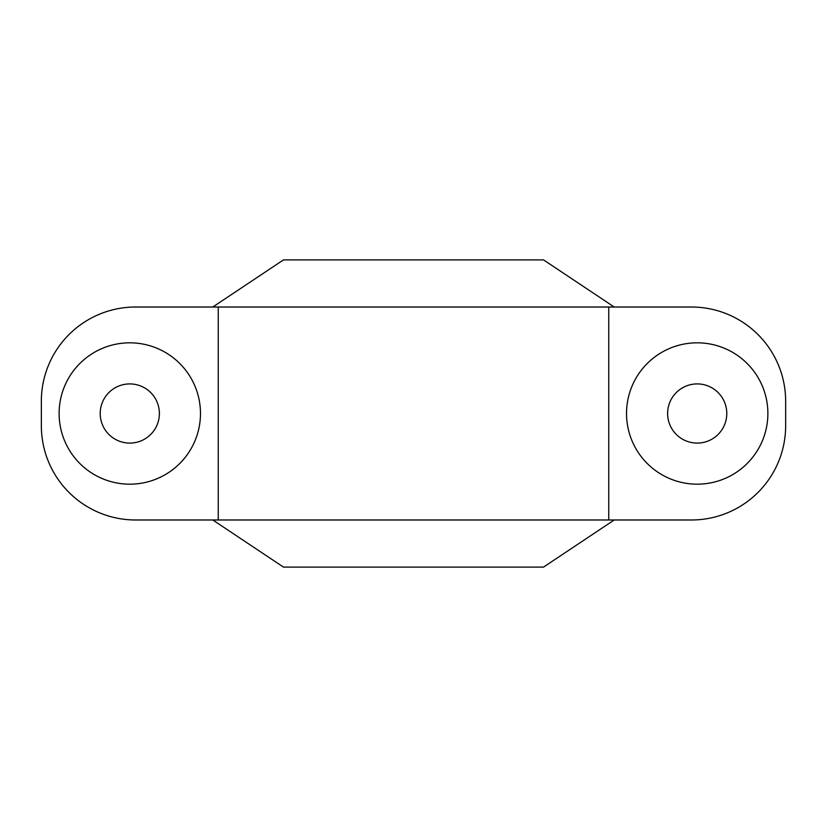 <?xml version="1.0" encoding="UTF-8"?>
<svg xmlns="http://www.w3.org/2000/svg" width="827" height="827" viewBox="0 0 827 827"><rect width="100%" height="100%" fill="white"/><g stroke="black" fill="none" stroke-linecap="round" stroke-linejoin="round"><path stroke-width="1.24" d="M697.202 484.177A70.677 70.677 0 0 0 767.88 413.5A70.677 70.677 0 0 0 697.202 342.823A70.677 70.677 0 0 0 626.525 413.5A70.677 70.677 0 0 0 697.202 484.177M129.798 484.177A70.677 70.677 0 0 0 200.475 413.5A70.677 70.677 0 0 0 129.798 342.823A70.677 70.677 0 0 0 59.12 413.5A70.677 70.677 0 0 0 129.798 484.177M614.213 519.987L543.546 567.095L283.454 567.095L212.787 519.987M218.245 307.013L608.755 307.013L608.755 519.987L135.587 519.987A94.237 94.237 0 0 1 41.35 425.75L41.35 401.25A94.237 94.237 0 0 1 135.587 307.013L218.245 307.013L218.245 519.987M614.213 307.013L543.546 259.905L283.454 259.905L212.787 307.013M608.755 519.987L691.413 519.987A94.237 94.237 0 0 0 785.65 425.75L785.65 401.25A94.237 94.237 0 0 0 691.413 307.013L608.755 307.013M697.202 443.086A29.586 29.586 0 0 0 726.788 413.5A29.586 29.586 0 0 0 697.202 383.914A29.586 29.586 0 0 0 667.616 413.5A29.586 29.586 0 0 0 697.202 443.086M129.798 383.914A29.586 29.586 0 0 1 159.384 413.5A29.586 29.586 0 0 1 129.798 443.086A29.586 29.586 0 0 1 100.212 413.5A29.586 29.586 0 0 1 129.798 383.914"/></g></svg>
